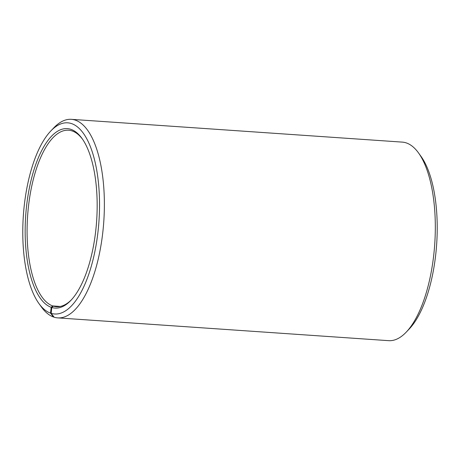 <?xml version="1.0" encoding="UTF-8"?>
<svg xmlns="http://www.w3.org/2000/svg" width="460" height="460" viewBox="0 0 460 460"><rect width="100%" height="100%" fill="white"/><g stroke="black" fill="none" stroke-linecap="round" stroke-linejoin="round"><path stroke-width="0.69" d="M54.027 317.043L53.492 317.009L50.525 313.134L51.181 307.303L52.693 305.934L60.231 306.458M52.693 305.934A88.452 34.989 93.9 0 1 27.979 211.295A88.452 34.989 93.9 0 1 68.58 130.226A88.452 34.989 93.9 0 1 82.512 139.179M71.461 299.753A88.452 34.989 93.9 0 1 56.43 306.711A88.452 34.989 93.9 0 1 53.291 306.13L59.616 306.567M50.525 313.134A95.824 37.904 93.9 0 1 38.928 303.531A95.824 37.904 93.9 0 1 23.339 215.774A95.824 37.904 93.9 0 1 50.807 130.979L53.785 127.851A99.509 39.359 93.9 0 1 71.363 119.335L402.304 142.117A99.509 39.359 93.9 0 1 418.548 152.961L421.072 156.469A95.824 37.904 93.9 0 1 436.661 244.225A95.824 37.904 93.9 0 1 409.193 329.021L406.214 332.149A99.509 39.359 93.9 0 1 388.637 340.664L57.695 317.883A99.509 39.359 93.9 0 1 54.165 317.228L51.169 313.341L51.784 307.498L53.291 306.13M418.548 152.961A99.509 39.359 93.9 0 1 434.734 244.093A99.509 39.359 93.9 0 1 406.214 332.149M53.492 317.009A99.509 39.359 93.9 0 1 41.452 307.038L38.928 303.531M71.363 119.335A99.509 39.359 93.9 0 1 103.799 221.312A99.509 39.359 93.9 0 1 57.695 317.883M50.807 130.979A95.824 37.904 93.9 0 1 99.532 204.085A95.824 37.904 93.9 0 1 51.169 313.341M51.181 307.303A89.924 35.569 93.9 0 1 28.704 191.515A89.924 35.569 93.9 0 1 82.012 138.46A89.924 35.569 93.9 0 1 96.64 220.817A89.924 35.569 93.9 0 1 70.863 300.397A89.924 35.569 93.9 0 1 51.784 307.498"/></g></svg>
